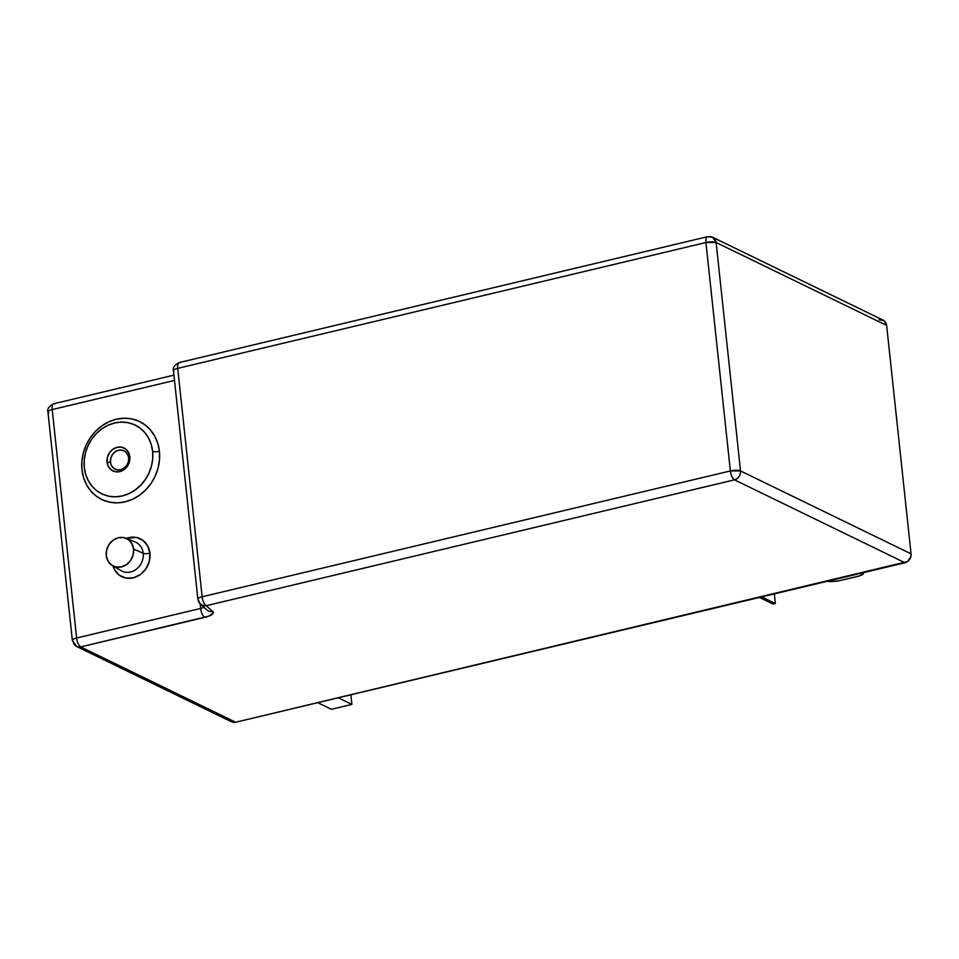 <?xml version="1.0" encoding="UTF-8"?>
<svg xmlns="http://www.w3.org/2000/svg" width="959" height="959" viewBox="0 0 959 959"><rect width="100%" height="100%" fill="white"/><g stroke="black" fill="none" stroke-linecap="round" stroke-linejoin="round"><path stroke-width="1.44" d="M128.686 457.827A2.553 0.719 173.9 0 0 129.897 457.347A2.553 0.719 -6.1 0 1 128.686 457.827L127.595 454.278L125.281 451.593L122.105 450.191L118.532 450.274L115.128 451.845L112.407 454.662L110.764 458.282L110.465 462.166A10.189 8.907 -64.1 0 0 120.618 469.718A10.189 8.907 -64.1 0 0 128.686 457.827A10.189 8.907 -64.1 0 0 118.532 450.274A10.189 8.907 -64.1 0 0 110.465 462.166L111.556 465.726L113.869 468.4L117.046 469.814L120.618 469.718L124.023 468.148L126.744 465.331L128.386 461.711L128.686 457.827M129.849 456.748A12.743 11.136 115.9 0 1 114.097 471.408A12.743 11.136 115.9 0 1 107.072 462.166A2.553 0.719 173.9 0 0 110.465 462.166A2.553 0.719 -6.1 0 1 107.072 462.166L107.444 457.311L109.494 452.78L112.91 449.268L117.166 447.302L121.613 447.194L125.593 448.944L128.482 452.3L129.849 456.748L129.477 461.603L127.427 466.134L124.011 469.646L119.755 471.6L115.308 471.72L111.328 469.97L108.439 466.613L107.072 462.166A12.743 11.136 115.9 0 1 122.824 447.505A12.743 11.136 115.9 0 1 129.849 456.748M152.613 451.317A5.095 1.438 173.9 0 0 159.398 451.317A43.323 37.845 115.9 0 1 125.102 501.845A43.323 37.845 115.9 0 1 81.983 469.766L81.863 461.519L83.241 453.247L86.058 445.252L90.206 437.843L95.516 431.31L101.798 425.904L108.811 421.828L116.279 419.227L123.915 418.22L131.419 418.843L138.516 421.073L144.941 424.813L150.419 429.92L154.759 436.213L157.791 443.442L159.398 451.317L159.506 459.553L158.139 467.824L155.322 475.82L151.174 483.228L145.864 489.761L139.582 495.18L132.57 499.255L125.102 501.845L117.466 502.852L109.961 502.228L102.853 500.011L96.439 496.271L90.961 491.152L86.622 484.87L83.589 477.642L81.983 469.766A43.323 37.845 115.9 0 1 116.279 419.227A43.323 37.845 115.9 0 1 159.398 451.317A5.095 1.438 -6.1 0 1 152.613 451.317L151.198 444.365L148.525 437.987L144.689 432.437L139.858 427.93L134.2 424.633L127.931 422.667L121.302 422.116L114.565 423.003L107.983 425.293L101.798 428.889L96.248 433.672L91.561 439.438L87.904 445.971L85.423 453.02L84.212 460.32L84.308 467.596A38.216 33.397 -64.1 0 0 105.37 495.3A38.216 33.397 -64.1 0 0 152.613 451.317A38.216 33.397 -64.1 0 0 131.551 423.614A38.216 33.397 -64.1 0 0 84.308 467.596L85.723 474.549L88.396 480.927L92.232 486.477L97.063 490.984L102.721 494.281L108.99 496.247L115.619 496.798L122.356 495.911L128.938 493.621L135.123 490.013L140.673 485.242L145.36 479.476L149.017 472.943L151.498 465.882L152.709 458.582L152.613 451.317M122.716 571.444A16.003 13.989 -64.1 0 0 137.281 568.399A16.003 13.989 -64.1 0 0 143.227 553.283A5.095 1.438 173.9 0 0 149.928 553.247A21.098 18.437 115.9 0 1 135.003 577.342A21.098 18.437 115.9 0 1 112.97 565.942L114.481 569.586L119.264 575.148L125.845 578.049L133.229 577.857L140.278 574.609L145.924 568.795L149.316 561.291L149.928 553.247A5.095 1.438 -6.1 0 1 143.227 553.283L133.589 549.063A15.284 13.354 115.9 0 1 127.199 564.096A15.284 13.354 115.9 0 1 112.503 565.678A15.284 13.354 115.9 0 1 106.269 555.573A15.284 13.354 115.9 0 1 111.951 541.152A15.284 13.354 115.9 0 1 125.845 538.227A15.284 13.354 115.9 0 1 133.589 549.063L143.227 553.283A16.003 13.989 -64.1 0 0 135.123 541.943L125.845 538.227M112.503 565.678L121.158 570.677A16.003 13.989 -64.1 0 0 136.538 569.023A16.003 13.989 -64.1 0 0 143.227 553.283A16.003 13.989 -64.1 0 0 133.685 541.463M879.031 319.755L884.09 320.738L886.643 325.413L911.05 553.834L910.834 556.747L907.55 561.578L235.65 722.235L232.977 722.295L228.865 719.238M48.717 412.826A7.648 2.17 -6.1 0 1 47.95 412.01A7.648 2.17 -6.1 0 1 52.206 409.577L174.502 380.435L52.206 409.577L76.624 637.999L200.659 608.438L200.179 603.918L200.659 608.438L76.624 637.999L52.206 409.577A7.648 3.021 -103.4 0 1 53.776 403.763A7.648 3.021 -103.4 0 1 54.771 403.907M126.336 538.431L136.31 537.436L142.891 540.337L147.674 545.887L149.928 553.247A21.098 18.437 115.9 0 0 126.348 538.431M206.856 609.9A7.648 7.109 131.8 0 0 212.706 611.47L206.257 605.704L203.404 605.656L200.383 604.11L197.878 599.219A7.648 2.17 -6.1 0 1 202.133 596.786L177.727 368.364L705.944 242.519L730.362 470.941L202.133 596.786A7.648 3.021 76.6 0 0 206.257 605.704A7.648 7.109 131.8 0 1 200.383 604.11L206.832 609.876A7.648 7.109 -48.2 0 0 212.706 611.47A15.284 4.327 173.9 0 1 204.782 617.356A7.648 3.021 -103.4 0 1 200.659 608.438A7.648 3.021 76.6 0 0 204.782 617.356L80.736 646.917A7.648 3.021 -103.4 0 1 76.624 637.999A7.648 3.021 76.6 0 0 80.736 646.917L209.05 616.05L213.27 612.909L212.706 611.47L206.257 605.704L734.486 479.848L904.996 562.753L235.65 722.235L80.736 646.917A7.648 6.677 -64.1 0 1 76.624 646.498L231.539 721.815A7.648 6.677 -64.1 0 0 235.65 722.235L80.736 646.917A7.648 6.677 115.9 0 1 76.624 646.498A7.648 6.677 115.9 0 1 73.136 641.247A7.648 2.17 -6.1 0 1 72.357 640.432A7.648 2.17 -6.1 0 1 76.624 637.999A7.648 2.17 173.9 0 0 72.357 640.432L47.95 412.01C46.955 409.085 48.897 406.328 53.776 403.763A7.648 3.021 76.6 0 0 52.206 409.577A7.648 2.17 173.9 0 0 47.95 412.01M886.643 325.413A7.648 6.677 -64.1 0 0 883.155 320.162L712.633 237.269A7.648 6.677 115.9 0 1 716.121 242.507L886.643 325.413L911.05 553.834L740.528 470.929A7.648 6.677 115.9 0 1 734.486 479.848L904.996 562.753A7.648 6.677 -64.1 0 0 911.05 553.834L740.528 470.929L716.121 242.507L886.643 325.413M708.509 236.849A7.648 6.677 115.9 0 1 712.633 237.269L716.121 242.507A7.648 2.17 173.9 0 0 705.944 242.519L716.121 242.507L740.528 470.929L730.362 470.941A7.648 2.17 -6.1 0 1 740.528 470.929C740.6 475.46 738.586 478.433 734.486 479.848A7.648 3.021 -103.4 0 1 730.362 470.941C731.034 475.46 732.4 478.433 734.486 479.848L206.257 605.704C204.183 604.278 202.805 601.317 202.133 596.786L177.727 368.364L705.944 242.519A7.648 3.021 -103.4 0 1 707.514 236.705A7.648 3.021 -103.4 0 1 708.509 236.849C706.531 236.298 705.668 238.18 705.944 242.519L730.362 470.941L202.133 596.786C198.657 597.709 197.338 598.692 198.177 599.735A7.648 7.109 131.8 0 0 200.383 604.11M133.589 549.063L131.958 543.741L128.494 539.713L123.723 537.603L118.377 537.747L113.27 540.097L109.17 544.316L106.713 549.747L106.269 555.573L107.911 560.907L111.376 564.935L116.147 567.033L121.493 566.901L126.6 564.551L130.688 560.332L133.145 554.889L133.589 549.063M173.759 371.313A7.648 2.17 -6.1 0 1 173.471 370.809C172.476 367.872 174.418 365.127 179.297 362.55A7.648 3.021 76.6 0 0 177.727 368.364A7.648 3.021 -103.4 0 1 179.297 362.55A7.648 3.021 -103.4 0 1 180.292 362.706M173.471 370.809A7.648 2.17 -6.1 0 1 177.727 368.364A7.648 2.17 173.9 0 0 173.471 370.809L197.878 599.219M203.907 607.251A7.648 2.17 -6.1 0 1 200.659 608.438A7.648 2.17 -6.1 0 0 203.907 607.251M317.777 702.659L331.394 709.288L317.777 702.659M350.862 694.784L351.893 704.409L338.263 697.78L351.893 704.409L331.394 709.288L351.893 704.409L350.862 694.784M759.456 597.433L773.074 604.05L759.456 597.433M774.321 593.885L775.351 603.511L761.734 596.894L775.351 603.511L773.074 604.05L775.351 603.511L774.321 593.885M831.381 581.574L827.09 581.31L837.075 581.226L858.904 576.095L862.764 574.537L863.532 572.631L863.16 573.997L858.904 576.095L838.957 580.842L831.381 581.574M113.689 471.265L112.886 470.917M124.035 447.997L124.634 448.321M179.297 362.55L707.514 236.705L712.633 237.269M173.927 375.137L53.776 403.763M76.624 646.498L72.357 640.432"/></g></svg>

